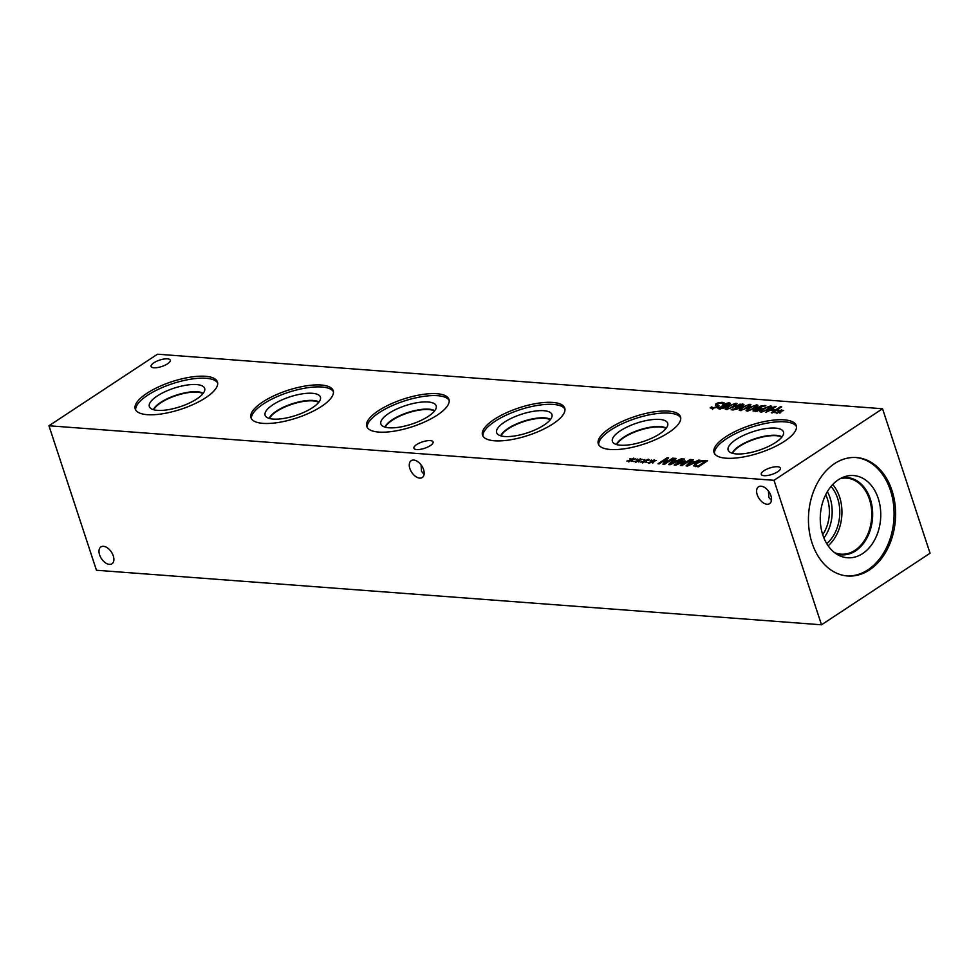<?xml version="1.0" encoding="UTF-8"?>
<svg xmlns="http://www.w3.org/2000/svg" width="979" height="979" viewBox="0 0 979 979"><rect width="100%" height="100%" fill="white"/><g stroke="black" fill="none" stroke-linecap="round" stroke-linejoin="round"><path stroke-width="1.47" d="M720.177 407.374L720.311 408.451L723.224 407.656L723.677 406.713L720.177 407.374L720.507 409.026M723.432 408.292L723.677 406.713M724.901 405.942L727.923 404.719L728.058 403.324L724.595 404.339L724.117 405.453L725.28 407.105M724.595 404.339L724.79 407.533M729.159 404.829L728.058 403.324M725.427 406.86L724.937 407.986M725.463 406.493L724.607 407.656L719.406 409.038L718.048 408.5L722.563 405.955L723.2 404.315L728.988 402.724L730.42 403.409L729.257 404.755L725.476 406.774M722.233 405.575L722.673 406.297M729.441 406.273L726.981 408.145L727.385 408.879L729.734 408.341L735.29 404.682L734.899 403.923L732.561 404.462L729.441 406.273M726.981 408.145L727.385 408.879M735.584 405.575L734.899 403.923M726.369 409.552L725.219 409.075L728.18 406.187L735.914 403.262L737.065 403.727L734.103 406.628L726.369 409.552M740.014 406.885L742.376 404.865L737.958 405.698L736.991 406.799L740.014 406.885L740.259 407.607M736.991 406.799L737.309 407.753M741.752 404.437L742.743 405.967M735.315 407.252L739.818 404.18L743.967 404.474L741.592 406.787L736.746 409.234L731.215 409.809L739.133 407.472L735.302 407.215M739.133 407.472L739.341 408.108M732.451 409.038L732.757 409.993M732.39 409.038L732.708 409.993M743.342 407.325L740.87 409.198L741.287 409.92L743.624 409.393L749.192 405.734L748.788 404.976L746.463 405.502L743.342 407.325M740.87 409.198L741.287 409.92M749.486 406.628L748.788 404.976M740.271 410.593L739.121 410.128L742.082 407.227L749.816 404.303L750.966 404.78L748.005 407.668L740.271 410.593M750.293 407.851L747.821 409.724L748.237 410.446L750.575 409.92L756.143 406.248L755.739 405.502L753.414 406.028L750.293 407.851M747.821 409.724L748.237 410.446M756.437 407.154L755.739 405.502M747.21 411.119L746.071 410.642L749.021 407.753L756.755 404.829L757.917 405.306L754.956 408.194L747.21 411.119M754.65 410.556L759.08 409.724L760.047 408.622L756.424 408.916L754.65 410.556L755.494 411.608M760.047 408.622L760.414 409.76L759.19 408.329M761.723 408.17L757.22 411.241L753.047 410.947L755.445 408.635L760.316 406.175L765.823 405.612L757.917 407.949L761.748 408.219M764.183 408.892L761.723 410.764L762.127 411.498L764.477 410.96L770.045 407.301L769.641 406.542L767.316 407.08L764.183 408.892M761.723 410.764L762.127 411.498M770.338 408.194L769.641 406.542M761.111 412.159L759.973 411.694L762.922 408.794L770.657 405.869L771.819 406.346L768.858 409.234L761.111 412.159M778.697 411.559L777.767 410.556L778.856 410.14L779.553 411.18L781.744 409.699L780.251 411.229L783.616 410.495L779.871 411.645L780.801 412.648L779.712 413.065L779.027 412.024L776.836 413.505L778.342 411.975L774.964 412.71L778.88 412.122M779.871 411.645L780.263 412.857M779.553 411.18L780.116 412.905M778.856 410.14L779.896 412.991M774.891 406.334L776.114 406.42L771.636 409.381L775.894 409.699L780.385 406.75L781.609 406.836L772.443 412.881L771.219 412.783L774.805 410.421L770.546 410.091L765.725 412.379L774.891 406.334L775.135 407.068M774.805 410.421L775.05 411.156M780.385 406.75L780.63 407.484M775.894 409.699L776.139 410.446M771.636 409.381L771.905 410.201M722.649 403.935L720.985 402.932L717.387 403.789L717.117 404.792L719.1 405.844L718.048 406.983L712.308 408.476L710.154 407.876L711.611 406.921L713.287 407.778L716.64 406.97L716.848 405.942L715.441 405.477L715.906 403.813L718.696 402.589L724.276 402.932L722.673 403.935M716.848 407.619L716.848 405.942M711.757 407.105L712.198 408.463M711.696 406.921L712.553 409.54M711.611 406.921L712.112 408.463M719.1 405.844L718.378 405.196L718.782 406.407M718.219 406.309L717.95 407.325M717.387 403.789L717.876 407.093M882.544 408.745L157.497 354.202L48.95 425.767L773.997 480.31L882.544 408.745L930.05 553.233L821.503 624.798L773.997 480.31M725.757 436.818A43.272 14.514 161.8 0 1 768.76 420.762A43.272 14.514 161.8 0 1 796.257 425.51A43.272 14.514 161.8 0 1 784.546 441.235A43.272 14.514 161.8 0 1 741.556 457.291A43.272 14.514 161.8 0 1 714.046 452.543A43.272 14.514 161.8 0 1 725.757 436.818M610.003 428.104A43.272 14.514 161.8 0 1 652.993 412.049A43.272 14.514 161.8 0 1 680.503 416.797A43.272 14.514 161.8 0 1 668.779 432.522A43.272 14.514 161.8 0 1 625.789 448.578A43.272 14.514 161.8 0 1 598.291 443.83A43.272 14.514 161.8 0 1 610.003 428.104M494.236 419.404A43.272 14.514 161.8 0 1 537.238 403.348A43.272 14.514 161.8 0 1 564.736 408.096A43.272 14.514 161.8 0 1 553.025 423.821A43.272 14.514 161.8 0 1 510.022 439.877A43.272 14.514 161.8 0 1 482.525 435.129A43.272 14.514 161.8 0 1 494.236 419.404M378.469 410.69A43.272 14.514 161.8 0 1 421.472 394.635A43.272 14.514 161.8 0 1 448.969 399.383A43.272 14.514 161.8 0 1 437.258 415.108A43.272 14.514 161.8 0 1 394.256 431.164A43.272 14.514 161.8 0 1 366.758 426.416A43.272 14.514 161.8 0 1 378.469 410.69M262.715 401.977A43.272 14.514 161.8 0 1 305.705 385.934A43.272 14.514 161.8 0 1 333.203 390.682A43.272 14.514 161.8 0 1 321.491 406.407A43.272 14.514 161.8 0 1 278.501 422.451A43.272 14.514 161.8 0 1 250.991 417.703A43.272 14.514 161.8 0 1 262.715 401.977M146.948 393.277A43.272 14.514 161.8 0 1 189.938 377.221A43.272 14.514 161.8 0 1 217.448 381.969A43.272 14.514 161.8 0 1 205.737 397.694A43.272 14.514 161.8 0 1 162.734 413.75A43.272 14.514 161.8 0 1 135.237 409.002A43.272 14.514 161.8 0 1 146.948 393.277M416.662 444.564A10.084 3.378 161.8 0 1 426.673 440.831A10.084 3.378 161.8 0 1 433.085 441.933A10.084 3.378 161.8 0 1 430.356 445.604A10.084 3.378 161.8 0 1 420.334 449.337A10.084 3.378 161.8 0 1 413.933 448.235A10.084 3.378 161.8 0 1 416.662 444.564M763.999 470.691A10.084 3.378 161.8 0 1 774.022 466.959A10.084 3.378 161.8 0 1 780.422 468.06A10.084 3.378 161.8 0 1 777.693 471.731A10.084 3.378 161.8 0 1 767.671 475.464A10.084 3.378 161.8 0 1 761.27 474.362A10.084 3.378 161.8 0 1 763.999 470.691M153.85 362.781A10.084 3.378 161.8 0 1 163.872 359.048A10.084 3.378 161.8 0 1 170.273 360.15A10.084 3.378 161.8 0 1 167.544 363.821A10.084 3.378 161.8 0 1 157.521 367.553A10.084 3.378 161.8 0 1 151.121 366.452A10.084 3.378 161.8 0 1 153.85 362.781M630.611 459.934L629.681 458.931L630.77 458.515L631.467 459.555L633.658 458.074L632.165 459.604L635.518 458.87L631.785 460.02L632.715 461.023L631.626 461.439L630.941 460.399L628.738 461.892L630.256 460.35L626.878 461.085L630.794 460.497M644.512 460.987L643.582 459.983L644.659 459.567L645.357 460.595L648.343 459.175L646.054 460.656L649.42 459.922L645.687 461.072L646.605 462.076L645.528 462.492L644.843 461.452L642.64 462.932L644.158 461.403L640.78 462.125L644.696 461.55M658.01 463.789L667.176 457.744L668.559 457.842L664.753 463.373L672.659 458.16L673.797 458.245L664.631 464.291L662.881 464.156L666.418 459.09L659.161 463.875L658.01 463.789M681.188 458.796L682.436 458.894L670.15 464.707L668.633 464.584L674.678 458.307L675.975 458.405L674.25 460.154L677.786 460.424L681.188 458.796L681.384 459.384M693.67 465.931L695.653 463.251L701.392 460.852L707.536 460.779L698.37 466.824L693.585 465.759M698.651 460.106L699.899 460.203L687.613 466.016L686.095 465.894L692.141 459.616L693.438 459.714L691.712 461.476L695.249 461.733L698.651 460.106L698.847 460.705M674.152 465.001L683.318 458.955L684.554 459.053L676.648 464.254L685.19 460.95L682.216 464.67L690.109 459.469L691.26 459.555L682.094 465.6L680.405 465.478L683.207 461.929L675.865 465.135L674.152 465.001M651.463 461.501L650.533 460.497L651.61 460.081L652.308 461.121L654.51 459.64L653.005 461.17L656.371 460.436L652.626 461.598L653.556 462.602L652.467 463.006L651.794 461.978L648.808 463.397L651.108 461.917L647.731 462.651L651.647 462.064M637.562 460.46L636.631 459.457L637.708 459.041L638.406 460.081L640.609 458.588L639.103 460.13L642.469 459.396L638.736 460.546L639.666 461.55L638.577 461.966L637.892 460.925L635.689 462.406L637.207 460.876L633.829 461.598L637.745 461.023M638.736 460.546L639.128 461.758M638.406 460.081L638.981 461.807M637.708 459.041L638.761 461.892M652.626 461.598L653.03 462.798M652.308 461.121L652.883 462.859M651.61 460.081L652.663 462.932M683.318 458.955L683.562 459.702M683.207 461.929L683.55 463.006M690.109 459.469L690.342 460.167M682.216 464.67L682.436 465.368M684.443 460.901L684.676 461.598M693.866 462.394L691.015 462.186L688.127 465.135L694.05 462.969M691.712 461.476L691.969 462.259M692.141 459.616L692.483 460.681M698.198 466.041L705.247 461.378L701.148 461.525L696.926 463.348L695.359 465.417L698.443 466.775M695.714 466.616L695.274 465.258L695.751 466.616M705.247 461.378L705.492 462.125M676.416 461.085L673.552 460.864L670.676 463.826L676.599 461.647M674.25 460.154L674.519 460.938M674.678 458.307L675.033 459.371M667.176 457.744L667.641 459.175M666.418 459.09L666.834 460.35M672.659 458.16L672.879 458.845M664.753 463.373L664.974 464.058M645.687 461.072L646.079 462.272M645.357 460.595L645.932 462.333M644.659 459.567L645.712 462.418M631.785 460.02L632.177 461.231M631.467 459.555L632.03 461.293M630.77 458.515L631.81 461.366M825.713 494.676A32.503 23.802 -85.7 0 1 827.39 498.862A32.503 23.802 -85.7 0 1 822.715 534.669M823.902 537.961A35.195 25.772 94.3 0 0 830.008 497.736A35.195 25.772 94.3 0 0 827.39 491.617M828.136 545.78A38.12 27.914 94.3 0 0 839.59 497.002A38.12 27.914 94.3 0 0 832.737 484.519M826.729 543.602A35.195 25.772 94.3 0 0 837.62 498.299A35.195 25.772 94.3 0 0 831.024 486.453M840.166 478.67A38.12 27.914 -85.7 0 1 846.664 478.131A38.12 27.914 -85.7 0 1 869.425 499.253A38.12 27.914 -85.7 0 1 855.022 550.271A38.12 27.914 -85.7 0 1 840.937 554.163A38.12 27.914 -85.7 0 1 834.61 552.658M855.719 457.511A59.376 43.468 -85.7 0 1 893.619 505.237A59.376 43.468 -85.7 0 1 867.981 569.79A59.376 43.468 -85.7 0 1 846.811 575.921M869.499 569.913A59.376 43.468 -85.7 0 1 847.569 575.982A59.376 43.468 -85.7 0 1 808.96 528.697A59.376 43.468 -85.7 0 1 834.549 463.63A59.376 43.468 -85.7 0 1 856.478 457.56A59.376 43.468 -85.7 0 1 895.075 504.846A59.376 43.468 -85.7 0 1 869.499 569.913M838.379 479.759A41.228 30.178 -85.7 0 1 844.804 476.638A41.228 30.178 -85.7 0 1 879.399 502.594A41.228 30.178 -85.7 0 1 862.646 553.551A41.228 30.178 -85.7 0 1 838.881 555.374A41.228 30.178 -85.7 0 1 820.255 518.98A41.228 30.178 -85.7 0 1 838.379 479.759M841.818 477.825A38.744 28.367 -85.7 0 1 847.141 477.544A38.744 28.367 -85.7 0 1 872.326 508.407A38.744 28.367 -85.7 0 1 855.634 550.859A38.744 28.367 -85.7 0 1 841.328 554.824A38.744 28.367 -85.7 0 1 836.115 553.747M847.141 477.544A38.744 28.367 -85.7 0 1 872.326 508.407A38.744 28.367 -85.7 0 1 855.622 550.859A38.744 28.367 -85.7 0 1 841.316 554.824M113.283 555.864A10.084 5.972 56.6 0 1 111.985 563.769A10.084 5.972 56.6 0 1 101.449 558.642A10.084 5.972 56.6 0 1 100.886 546.943A10.084 5.972 56.6 0 1 113.283 555.864M770.914 495.729A10.084 5.972 56.6 0 1 769.616 503.634A10.084 5.972 56.6 0 1 759.068 498.507A10.084 5.972 56.6 0 1 758.517 486.796A10.084 5.972 56.6 0 1 770.914 495.729M768.417 491.042L768.858 497.43L771.428 500.563M423.577 469.602A10.084 5.972 56.6 0 1 422.279 477.507A10.084 5.972 56.6 0 1 411.731 472.38A10.084 5.972 56.6 0 1 411.18 460.681A10.084 5.972 56.6 0 1 423.577 469.602M421.08 464.915L421.508 471.303L424.078 474.436M135.665 409.956A43.272 14.514 161.8 0 1 147.596 395.271A43.272 14.514 161.8 0 1 189.18 379.448A43.272 14.514 161.8 0 1 217.668 382.997M157.227 395.993A29.101 9.766 161.8 0 1 187.393 385.004A29.101 9.766 161.8 0 1 204.807 389.312A29.101 9.766 161.8 0 1 196.755 398.967A29.101 9.766 161.8 0 1 169.11 409.54A29.101 9.766 161.8 0 1 149.775 407.411A29.101 9.766 161.8 0 1 157.227 395.993M153.434 409.687A27.192 9.117 161.8 0 1 160.605 402.442A27.192 9.117 161.8 0 1 203.216 393.313A27.192 9.117 161.8 0 0 160.605 402.442A27.192 9.117 161.8 0 0 153.409 409.687M202.959 393.644A26.91 9.031 -18.2 0 0 176.355 395.516A26.91 9.031 -18.2 0 0 153.825 409.797M251.432 418.669A43.272 14.514 161.8 0 1 263.363 403.972A43.272 14.514 161.8 0 1 304.946 388.161A43.272 14.514 161.8 0 1 333.423 391.71M272.994 404.694A29.101 9.766 161.8 0 1 303.16 393.717A29.101 9.766 161.8 0 1 320.561 398.025A29.101 9.766 161.8 0 1 312.521 407.668A29.101 9.766 161.8 0 1 284.877 418.253A29.101 9.766 161.8 0 1 265.529 416.124A29.101 9.766 161.8 0 1 272.994 404.694M318.97 402.039A27.192 9.117 161.8 0 0 276.372 411.156A27.192 9.117 161.8 0 0 269.188 418.4A27.192 9.117 161.8 0 1 276.359 411.119A27.192 9.117 161.8 0 1 318.983 402.014M318.726 402.357A26.91 9.031 -18.2 0 0 292.109 404.229A26.91 9.031 -18.2 0 0 269.58 418.51M367.198 427.37A43.272 14.514 161.8 0 1 379.13 412.685A43.272 14.514 161.8 0 1 420.701 396.862A43.272 14.514 161.8 0 1 449.19 400.411M388.761 413.407A29.101 9.766 161.8 0 1 418.914 402.418A29.101 9.766 161.8 0 1 436.328 406.738A29.101 9.766 161.8 0 1 428.288 416.381A29.101 9.766 161.8 0 1 400.644 426.954A29.101 9.766 161.8 0 1 381.296 424.825A29.101 9.766 161.8 0 1 388.761 413.407M392.126 419.832A27.192 9.117 161.8 0 1 434.749 410.727A27.192 9.117 161.8 0 0 392.138 419.856A27.192 9.117 161.8 0 0 384.955 427.113A27.192 9.117 161.8 0 1 392.126 419.832M434.492 411.058A26.91 9.031 -18.2 0 0 407.876 412.93A26.91 9.031 -18.2 0 0 385.347 427.223M482.953 436.083A43.272 14.514 161.8 0 1 494.897 421.386A43.272 14.514 161.8 0 1 536.468 405.575A43.272 14.514 161.8 0 1 564.956 409.124M504.515 422.108A29.101 9.766 161.8 0 1 534.681 411.131A29.101 9.766 161.8 0 1 552.095 415.439A29.101 9.766 161.8 0 1 544.043 425.082A29.101 9.766 161.8 0 1 516.398 435.667A29.101 9.766 161.8 0 1 497.063 433.538A29.101 9.766 161.8 0 1 504.515 422.108M507.893 428.533A27.192 9.117 161.8 0 1 550.516 419.428A27.192 9.117 161.8 0 0 507.905 428.569A27.192 9.117 161.8 0 0 500.697 435.814A27.192 9.117 161.8 0 1 507.905 428.569M550.247 419.771A26.91 9.031 -18.2 0 0 523.643 421.643A26.91 9.031 -18.2 0 0 501.113 435.924M616.868 444.637A26.91 9.031 161.8 0 1 639.397 430.344A26.91 9.031 161.8 0 1 666.014 428.472M598.72 444.796A43.272 14.514 161.8 0 1 610.651 430.099A43.272 14.514 161.8 0 1 652.234 414.276A43.272 14.514 161.8 0 1 680.711 417.837M620.282 430.821A29.101 9.766 161.8 0 1 650.448 419.832A29.101 9.766 161.8 0 1 667.849 424.152A29.101 9.766 161.8 0 1 659.809 433.795A29.101 9.766 161.8 0 1 632.165 444.368A29.101 9.766 161.8 0 1 612.817 442.239A29.101 9.766 161.8 0 1 620.282 430.821M623.647 437.246A27.192 9.117 161.8 0 1 666.271 428.141A27.192 9.117 161.8 0 0 623.66 437.27A27.192 9.117 161.8 0 0 616.489 444.527A27.192 9.117 161.8 0 1 623.647 437.246M732.635 453.338A26.91 9.031 161.8 0 1 755.164 439.057A26.91 9.031 161.8 0 1 781.78 437.185M714.486 453.497A43.272 14.514 161.8 0 1 726.418 438.8A43.272 14.514 161.8 0 1 767.989 422.989A43.272 14.514 161.8 0 1 796.478 426.538M736.049 439.522A29.101 9.766 161.8 0 1 766.202 428.545A29.101 9.766 161.8 0 1 783.616 432.853A29.101 9.766 161.8 0 1 775.576 442.496A29.101 9.766 161.8 0 1 747.919 453.081A29.101 9.766 161.8 0 1 728.584 450.952A29.101 9.766 161.8 0 1 736.049 439.522M739.426 445.971A27.192 9.117 161.8 0 1 782.025 436.867A27.192 9.117 161.8 0 0 739.426 445.983A27.192 9.117 161.8 0 0 732.243 453.228A27.192 9.117 161.8 0 1 739.426 445.983M48.95 425.767L96.456 570.255L821.503 624.798M727.923 404.719L728.131 405.367M728.988 402.724L729.575 404.535M723.2 404.315L724.032 406.848M718.953 407.301L719.528 409.051M732.843 406.53L733.087 407.276M728.18 406.187L728.437 406.958M735.914 403.262L736.441 404.865M740.626 406.505L740.858 407.252M736.649 405.636L736.991 406.664M733.369 409.283L733.589 409.956M742.755 403.776L743.318 405.477M746.744 407.57L746.989 408.316M742.082 407.227L742.327 408.01M749.816 404.303L750.342 405.906M753.695 408.096L753.94 408.843M749.021 407.753L749.278 408.524M756.755 404.829L757.281 406.432M759.08 409.724L759.3 410.409M760.475 407.68L761.026 409.332M764.905 405.453L765.113 406.089M755.445 408.635L755.702 409.418M767.597 409.149L767.842 409.883M762.922 408.794L763.179 409.577M770.657 405.869L771.183 407.472M721.939 402.234L722.318 403.36M715.906 403.813L716.579 405.844M713.287 407.778L713.507 408.463M697.256 465.967L697.513 466.763M695.653 463.251L695.934 464.095M705.406 460.619L705.822 461.904M723.787 406.885L724.13 407.949M719.577 408.157L719.883 409.063M723.909 405.184L724.741 407.705M726.773 408.635L727.079 409.565M735.51 404.18L735.902 405.33M742.376 404.706L742.78 405.942M740.675 409.675L740.981 410.605M749.412 405.22L749.792 406.383M747.626 410.201L747.919 411.131M756.363 405.747L756.743 406.909M761.515 411.253L761.821 412.171M770.265 406.787L770.644 407.949M717.583 407.264L717.24 406.224M717.607 407.056L716.775 404.523"/></g></svg>

